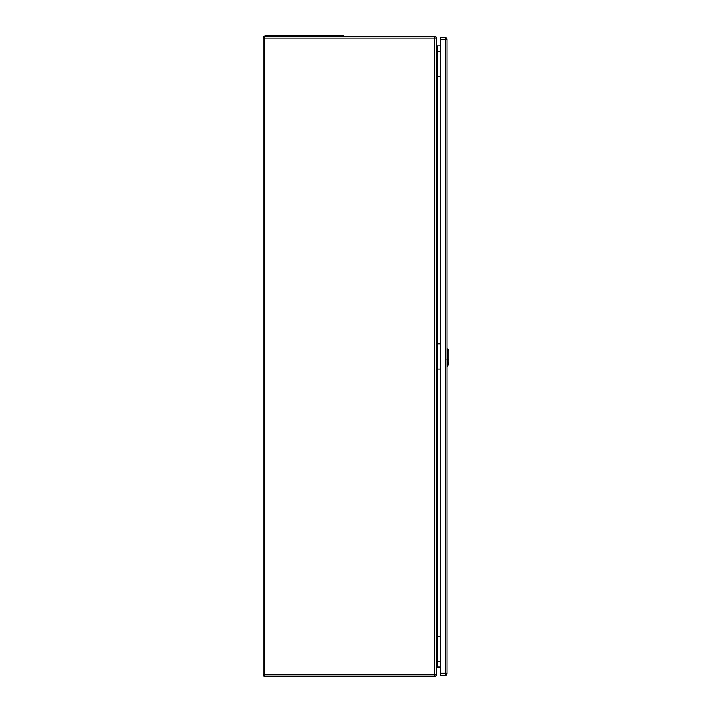 <?xml version="1.0" encoding="UTF-8"?>
<svg xmlns="http://www.w3.org/2000/svg" width="712" height="712" viewBox="0 0 712 712"><rect width="100%" height="100%" fill="white"/><g stroke="black" fill="none" stroke-linecap="round" stroke-linejoin="round"><path stroke-width="1.07" d="M436.394 636.403L436.394 674.798A1.602 1.602 0 0 1 434.801 676.4L264.766 676.4A1.602 1.602 0 0 1 263.173 674.798L263.173 38.11A1.602 1.602 0 0 1 264.766 36.517L434.801 36.517A1.602 1.602 0 0 1 436.394 38.11L436.394 636.403L440.372 636.403M436.394 343.887L440.372 343.887M436.394 76.504L440.372 76.504M440.372 45.88L437.31 45.88L437.31 369.03L440.372 369.03M440.372 667.028L437.31 667.028L436.394 667.945M436.394 51.371L440.372 51.371M436.394 369.03L437.31 369.03L437.31 661.546L440.372 661.546M436.394 661.546L437.31 661.546L437.31 667.028M436.394 44.972L437.31 45.88M434.801 36.517A1.602 1.602 0 0 1 436.394 38.11L264.766 38.11L264.766 674.798L434.801 674.798L434.801 36.517A1.602 1.602 0 0 1 436.394 38.11M343.611 36.517L343.611 35.6L264.998 35.6L264.998 36.517M440.372 37.656L445.401 37.656L440.372 37.656L440.372 675.261L445.401 675.261L440.372 675.261M447.002 673.205L445.401 673.205L445.401 675.261A1.602 1.602 0 0 0 447.002 673.659L447.002 39.258A1.602 1.602 0 0 0 445.401 37.656L445.401 673.205L440.372 673.205M447.617 366.413L447.625 366.36C447.901 364.046 447.848 364.046 447.456 366.351L447.456 366.351C447.848 364.046 447.901 364.046 447.625 366.36L448.827 362.07L448.827 350.277L447.456 348.907L447.456 366.351M436.394 671.372A3.427 3.427 -0 0 0 436.394 668.23M436.394 41.608A3.427 3.427 180 0 1 436.394 44.651M436.394 41.545A3.427 3.427 180 0 1 436.394 44.678M437.542 51.371L437.542 76.504M437.542 369.03L437.542 343.887M437.542 661.546L437.542 636.403M434.801 676.4L434.801 674.798L436.394 674.798M263.173 38.11L264.766 38.11L264.766 36.517M264.766 676.4L264.766 674.798L263.173 674.798M268.655 35.6L268.655 36.517M339.953 35.6L339.953 36.517M447.002 39.712L440.372 39.712M447.002 673.659A1.602 1.602 0 0 1 445.401 675.261M447.403 364.01L448.471 363.547M448.952 359.062L447.341 359.756M446.878 359.711L447.492 359.702M447.492 363.983L446.878 363.992M447.002 366.983L447.501 366.805M447.643 366.315L448.151 364.491M447.456 348.907L447.002 348.889"/></g></svg>
